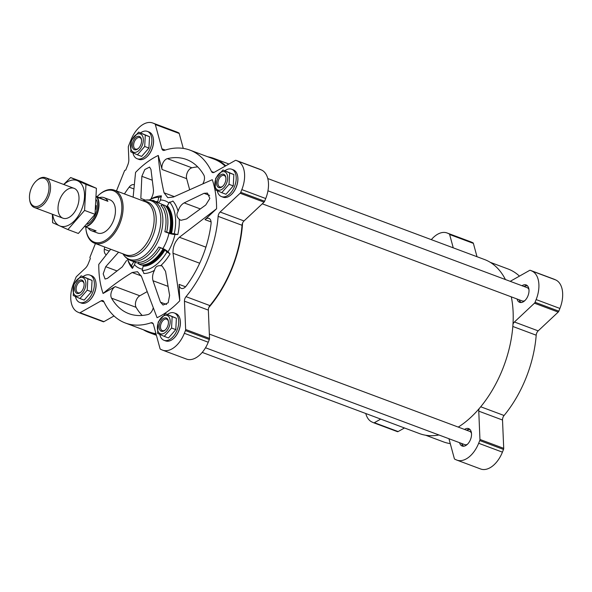 <?xml version="1.0" encoding="UTF-8"?>
<svg xmlns="http://www.w3.org/2000/svg" width="592" height="592" viewBox="0 0 592 592"><rect width="100%" height="100%" fill="white"/><g stroke="black" fill="none" stroke-linecap="round" stroke-linejoin="round"><path stroke-width="0.89" d="M456.898 460.117L480.652 468.99A24.331 14.504 -69.5 0 0 502.423 452.147L503.503 449.432A1.769 1.058 -69.5 0 0 503.711 448.344L502.519 420.024L478.765 411.151L479.949 439.464A1.769 1.058 -69.5 0 1 479.749 440.552L478.662 443.275A24.331 14.504 -69.5 0 1 456.898 460.117A24.331 14.504 -69.5 0 1 456.38 459.903L454.789 459.185A1.769 1.058 -69.5 0 1 454.338 458.585L448.943 438.724M425.663 435.224L443.438 441.869A92.285 55.019 -69.5 0 0 450.268 443.615M373.715 422.792L397.395 431.642A1.769 1.058 -69.5 0 0 397.432 431.657A1.769 1.058 -69.5 0 0 398.12 431.561L404.484 427.972M477.004 256.721L473.385 243.379A1.769 1.058 -69.5 0 0 472.934 242.779L471.336 242.061A24.331 14.504 -69.5 0 0 470.825 241.847L447.071 232.974A24.331 14.504 -69.5 0 0 431.316 239.649M519.458 276.124A92.285 55.019 -69.5 0 0 508.04 268.975L490.265 262.33M502.519 420.024A4.425 2.634 -69.5 0 1 504.073 415.503A92.285 55.019 -69.5 0 0 536.197 335.198A4.425 2.634 -69.5 0 1 538.18 330.869L558.212 312.08A1.769 1.058 -69.5 0 0 558.811 311.17L559.899 308.447A24.331 14.504 -69.5 0 0 555.673 279.92L554.082 279.202A1.769 1.058 -69.5 0 0 554.045 279.187A1.769 1.058 -69.5 0 0 554.001 279.172M517.053 298.997A9.287 5.543 -69.5 0 0 519.635 302.327A9.287 5.543 -69.5 0 0 528.012 295.726A9.287 5.543 -69.5 0 0 526.34 285.004A9.287 5.543 -69.5 0 0 526.14 284.922A9.287 5.543 -69.5 0 0 522.003 285.736M527.132 285.507A9.287 5.543 -69.5 0 0 524.135 286.535M519.177 299.796A9.287 5.543 -69.5 0 0 520.768 302.542M459.577 442.698A9.287 5.543 -69.5 0 0 462.16 446.028A9.287 5.543 -69.5 0 0 470.536 439.427A9.287 5.543 -69.5 0 0 468.864 428.704A9.287 5.543 -69.5 0 0 468.664 428.623A9.287 5.543 -69.5 0 0 464.528 429.437M469.663 429.2A9.287 5.543 -69.5 0 0 466.659 430.229M461.701 443.489A9.287 5.543 -69.5 0 0 463.292 446.235M511.303 296.851A92.907 55.389 110.5 0 1 512.99 324.12A92.907 55.389 110.5 0 1 479.209 408.576A92.907 55.389 110.5 0 1 458.252 427.091M267.769 178.54L484.5 259.518A92.907 55.389 110.5 0 1 505.435 279.55M438.961 434.994A92.907 55.389 110.5 0 1 419.462 433.573L202.227 352.403M174.233 196.603L164.051 192.8C161.076 179.85 159.152 167.395 158.279 155.452A89.362 53.28 -69.5 0 0 135.568 172.405L133.126 197.18M134.073 184.771A7.082 4.218 -69.5 0 0 129.145 187.153A82.288 49.062 -69.5 0 0 124.431 193.932M104.614 246.975A82.288 49.062 -69.5 0 0 104.31 249.247A7.082 4.218 -69.5 0 0 106.197 254.686M149.28 199.992A38.177 22.762 110.5 0 1 158.797 197.254A4.425 3.463 89.6 0 0 158.959 197.262A4.425 3.463 89.6 0 0 161.453 195.878A40.456 24.124 110.5 0 0 150.812 199.09C152.921 195.619 153.779 192.282 153.38 189.07L150.975 169.504L149.569 167.085L144.833 169.527L141.851 176.312L140.837 198.431L145.395 200.133M118.585 252.199L105.702 266.703L103.193 273.852L105.08 279.032L107.426 278.381L122.241 266.925L126.584 260.45M95.43 243.549L89.873 257.439L90.339 258.549L88.26 263.751A8.85 5.276 -69.5 0 1 85.263 268.309L76.597 276.434A1.769 1.058 -69.5 0 0 75.998 277.345L73.519 283.553A24.331 14.504 -69.5 0 0 77.737 312.08L79.335 312.798A1.769 1.058 -69.5 0 0 79.372 312.813A1.769 1.058 -69.5 0 0 80.053 312.724L101.106 300.854A4.425 2.634 -69.5 0 1 102.823 300.625A4.425 2.634 -69.5 0 1 103.852 301.646A92.285 55.019 -69.5 0 0 125.378 323.025A92.285 55.019 -69.5 0 0 150.982 322.803A4.425 2.634 -69.5 0 1 152.211 322.795A4.425 2.634 -69.5 0 1 153.432 324.342L160.025 348.621A1.769 1.058 -69.5 0 0 160.476 349.221L162.075 349.939A24.331 14.504 -69.5 0 0 162.593 350.153A24.331 14.504 -69.5 0 0 184.356 333.303L185.444 330.588A1.769 1.058 -69.5 0 0 185.644 329.5L184.46 301.18A4.425 2.634 -69.5 0 1 186.014 296.659A92.285 55.019 -69.5 0 0 218.13 216.354A4.425 2.634 -69.5 0 1 220.12 212.025L244.008 220.957L264.032 202.161A1.769 1.058 -69.5 0 0 264.631 201.25L265.719 198.535A24.331 14.504 -69.5 0 0 261.501 170L259.903 169.29A1.769 1.058 -69.5 0 0 259.866 169.275A1.769 1.058 -69.5 0 0 259.829 169.26M244.008 220.957A4.425 2.634 -69.5 0 0 242.572 223.08A4.425 2.634 -69.5 0 0 242.024 225.278A92.285 55.019 -69.5 0 1 209.901 305.59A4.425 2.634 -69.5 0 0 208.791 307.537A4.425 2.634 -69.5 0 0 208.347 310.112L209.531 338.424A1.769 1.058 -69.5 0 1 209.331 339.512L208.243 342.228A24.331 14.504 -69.5 0 1 186.48 359.078L162.593 350.153M79.409 312.828L103.223 321.722A1.769 1.058 -69.5 0 0 103.26 321.737A1.769 1.058 -69.5 0 0 103.94 321.648L114.034 315.958M164.051 192.8L167.788 197.684L173.441 197.01L212.276 179.687A89.362 53.28 -69.5 0 1 216.576 208.761L179.391 237.259C174.921 241.551 172.79 246.879 172.997 253.258L179.783 300.758L179.095 284.382A7.082 4.218 -69.5 0 0 181.278 288.385A7.082 4.218 -69.5 0 0 186.206 286.003A82.288 49.062 -69.5 0 0 211.041 223.917A7.082 4.218 -69.5 0 0 208.924 218.374A7.082 4.218 -69.5 0 0 204.987 219.632L216.576 208.761M169.556 202.087A4.425 3.389 -42.1 0 0 172.864 200.999A40.456 24.124 110.5 0 1 178.088 211.337C179.176 207.4 181.196 204.588 184.156 202.886L204.025 193.318L207.444 193.073L209.842 198.438L205.757 204.995L186.532 218.944L180.863 220.328L179.258 219.232A40.456 24.124 110.5 0 1 177.822 234.536A4.425 0.784 12.8 0 1 174.24 233.736A38.177 22.762 -69.5 0 0 169.556 202.087L167.344 205.787A0.888 0.681 -42.1 0 1 166.626 206.297A1.769 1.354 -42.1 0 1 165.849 206.245M142.531 265.016A1.769 1.384 89.6 0 1 142.983 265.416A0.888 0.696 89.6 0 1 143.146 266.274L142.184 270.529A4.425 3.463 89.6 0 1 143.849 273.526A40.456 24.124 110.5 0 0 154.497 270.315C152.595 273.859 152.1 277.337 153.01 280.741L160.476 302.201L163.066 305.058L168.18 302.756L169.601 295.386L165.553 271.38L162.097 265.963L160.669 265.712A40.456 24.124 110.5 0 0 170.052 253.975A304.369 72.261 30.9 0 1 168.024 251.837A36.097 21.527 -69.5 0 0 174.958 234.499A304.369 54.138 12.8 0 1 177.822 234.536M127.339 258.697A38.177 22.762 110.5 0 0 131.417 265.697A4.425 3.389 -42.1 0 1 131.757 266.015A4.425 3.389 -42.1 0 1 132.445 268.405A304.369 233.426 -42.1 0 1 134.465 264.72A36.097 21.527 -69.5 0 0 142.502 269.138M132.445 268.405A40.456 24.124 110.5 0 1 127.532 259.2M161.453 195.878A304.369 238.28 89.6 0 0 160.351 200A4.425 3.463 89.6 0 1 158.205 202.775M110.689 249.247L98.775 264.395A89.362 53.28 -69.5 0 0 103.075 293.469C111.644 286.165 121.338 279.172 132.171 272.505L137.485 271.713L141.562 276.716L157.072 317.704A89.362 53.28 -69.5 0 0 179.783 300.758M168.024 251.837A4.425 1.051 30.9 0 0 162.874 248.573L158.73 247.027L163.57 249.114A32.738 19.521 -69.5 0 1 144.211 264.802L143.338 264.927A33.182 19.78 -69.5 0 0 162.955 249.025M174.958 234.499A4.425 0.784 12.8 0 1 168.994 233.27L164.85 231.724A31.85 18.988 -69.5 0 0 160.943 205.32A1.325 1.021 -42.1 0 0 162.608 204.588L165.264 205.579A33.182 19.78 -69.5 0 1 165.442 205.779A33.182 19.78 -69.5 0 1 169.334 233.085L169.86 233.389A32.738 19.521 -69.5 0 0 166.019 206.445L165.442 205.779M135.006 262.115A4.425 3.389 -42.1 0 1 134.465 264.72M220.12 212.025L240.145 193.236A1.769 1.058 -69.5 0 0 240.744 192.326L241.832 189.61A24.331 14.504 -69.5 0 0 237.614 161.076L236.016 160.358A1.769 1.058 -69.5 0 0 235.979 160.343A1.769 1.058 -69.5 0 0 235.298 160.439L214.245 172.309A4.425 2.634 -69.5 0 1 212.528 172.531A4.425 2.634 -69.5 0 1 211.499 171.51A92.285 55.019 -69.5 0 0 189.973 150.131A92.285 55.019 -69.5 0 0 164.369 150.353A4.425 2.634 -69.5 0 1 163.14 150.361A4.425 2.634 -69.5 0 1 161.919 148.821L155.326 124.542A1.769 1.058 -69.5 0 0 154.875 123.935L153.276 123.217A24.331 14.504 -69.5 0 0 152.758 123.01A24.331 14.504 -69.5 0 0 130.995 139.853L128.508 146.061A1.769 1.058 -69.5 0 0 128.309 147.149L128.819 159.396A8.85 5.276 -69.5 0 1 127.82 164.842L125.733 170.052L124.66 170.459L116.461 190.957M225.204 166.13A92.285 55.019 -69.5 0 0 213.867 159.056L189.973 150.131M183.268 148.4L179.213 133.466A1.769 1.058 -69.5 0 0 178.762 132.86L177.163 132.149A24.331 14.504 -69.5 0 0 176.653 131.935L152.758 123.01M125.378 323.025L149.265 331.949A92.285 55.019 -69.5 0 0 155.97 333.681M231.006 194.842A14.156 8.443 -69.5 0 0 231.132 194.731A14.156 8.443 -69.5 0 0 237.769 176.971A14.156 8.443 -69.5 0 0 237.747 176.808M173.537 338.543A14.156 8.443 -69.5 0 0 173.663 338.432A14.156 8.443 -69.5 0 0 180.294 320.672A14.156 8.443 -69.5 0 0 180.271 320.509M89.2 300.684A14.156 8.443 -69.5 0 0 89.325 300.573A14.156 8.443 -69.5 0 0 95.963 282.813A14.156 8.443 -69.5 0 0 95.934 282.65M146.675 156.984A14.156 8.443 -69.5 0 0 146.801 156.873A14.156 8.443 -69.5 0 0 153.439 139.113A14.156 8.443 -69.5 0 0 153.409 138.95M103.075 293.469L115.255 286.609A7.082 4.218 -69.5 0 0 111.548 298.168A82.288 49.062 -69.5 0 0 128.871 313.664A82.288 49.062 -69.5 0 0 147.993 314.53A7.082 4.218 -69.5 0 0 153.076 308.395M203.056 183.35A7.082 4.218 -69.5 0 0 203.803 174.988A82.288 49.062 -69.5 0 0 186.48 159.5A82.288 49.062 -69.5 0 0 167.358 158.634A7.082 4.218 -69.5 0 0 162.097 169.497L158.279 155.452M85.744 227.01A27.432 16.354 -69.5 0 0 85.973 229.393L86.062 230.066A28.312 16.879 -69.5 0 0 94.535 243.208A28.312 16.879 -69.5 0 0 120.065 223.103A28.312 16.879 -69.5 0 0 114.952 190.409A28.312 16.879 -69.5 0 0 114.352 190.165A28.312 16.879 -69.5 0 0 99.338 194.539L98.827 194.983A27.432 16.354 -69.5 0 0 97.095 196.64M85.973 229.393A27.432 16.354 -69.5 0 0 113.583 232.515A27.432 16.354 -69.5 0 0 113.96 190.987A27.432 16.354 -69.5 0 0 98.827 194.983M96.614 197.04L107.899 201.31A17.693 10.552 -69.5 0 0 103.985 197.624L109.971 199.867A17.693 10.552 110.5 0 1 113.664 220.135A17.693 10.552 110.5 0 1 97.584 233.019A17.693 10.552 110.5 0 1 97.206 232.863M197.706 166.885A82.288 49.062 -69.5 0 0 191.912 167.802A7.082 4.218 -69.5 0 0 186.65 178.666L189.514 189.218M146.683 291.908L139.808 295.778A7.082 4.218 -69.5 0 0 136.101 307.344A82.288 49.062 -69.5 0 0 142.198 315.447M162.608 204.588A33.182 19.78 -69.5 0 1 166.678 232.094L164.85 231.724M166.678 232.094L169.334 233.085M174.24 233.736L169.86 233.389M179.258 219.232C176.623 216.968 176.238 214.334 178.088 211.337M131.417 265.697L133.637 262.004A33.744 20.121 110.5 0 1 133.126 261.412M160.299 248.033A33.182 19.78 -69.5 0 1 138.809 264.069A1.325 1.036 89.6 0 0 138.106 262.426A31.85 18.988 -69.5 0 0 158.73 247.027M138.809 264.069L141.466 265.061A33.182 19.78 -69.5 0 0 143.338 264.927M143.146 266.274A33.744 20.121 -69.5 0 0 164.998 249.965L164.339 249.476A1.769 0.422 30.9 0 0 163.57 249.114M142.184 270.529A38.177 22.762 -69.5 0 0 166.907 252.081L164.998 249.965M170.052 253.975A4.425 1.051 30.9 0 0 166.907 252.081M154.497 270.315C155.163 266.985 157.22 265.445 160.669 265.712M158.797 197.254L157.827 201.509A0.888 0.696 89.6 0 1 157.331 202.124A1.769 1.384 89.6 0 1 157.013 202.175A1.769 1.384 89.6 0 1 156.614 202.101L153.247 200.385A33.182 19.78 110.5 0 0 151.87 200.466M153.062 200.851A1.325 1.036 89.6 0 0 153.247 200.385M242.572 223.08A92.907 55.389 110.5 0 1 208.791 307.537M207.881 156.821A92.907 55.389 110.5 0 1 214.082 158.478A92.907 55.389 110.5 0 1 225.744 165.827M156.147 334.325A92.907 55.389 110.5 0 1 149.043 332.534A92.907 55.389 110.5 0 1 143.279 329.714M132.926 152.862A14.6 8.702 -69.5 0 0 137.137 158.73L138.802 159.352A14.6 8.702 -69.5 0 0 146.55 157.095A14.6 8.702 -69.5 0 0 153.387 138.78A14.6 8.702 -69.5 0 0 149.332 132.127A14.6 8.702 -69.5 0 0 149.021 132.001L147.356 131.38A14.6 8.702 -69.5 0 0 140.585 132.86M137.137 158.73A14.6 8.702 -69.5 0 0 150.301 148.363A14.6 8.702 -69.5 0 0 147.667 131.505A14.6 8.702 -69.5 0 0 147.356 131.38M137.418 154.83L141.643 156.406L148.925 148.052L149.532 136.7L138.624 132.127L145.306 135.124L144.7 146.476L137.418 154.83L130.743 151.833L131.343 140.482L138.624 132.127M75.45 296.562A14.6 8.702 -69.5 0 0 79.661 302.431L81.326 303.052A14.6 8.702 -69.5 0 0 89.074 300.795A14.6 8.702 -69.5 0 0 95.911 282.48A14.6 8.702 -69.5 0 0 91.856 275.828A14.6 8.702 -69.5 0 0 91.545 275.702L89.88 275.08A14.6 8.702 -69.5 0 0 83.109 276.553M79.661 302.431A14.6 8.702 -69.5 0 0 92.826 292.063A14.6 8.702 -69.5 0 0 90.191 275.206A14.6 8.702 -69.5 0 0 89.88 275.08M79.942 298.531L84.175 300.107L91.449 291.752L92.056 280.401L81.148 275.82L87.831 278.817L87.224 290.176L79.942 298.531L73.267 295.526L73.867 284.175L81.148 275.82M159.788 334.421A14.6 8.702 -69.5 0 0 163.999 340.289L165.664 340.911A14.6 8.702 -69.5 0 0 173.404 338.654A14.6 8.702 -69.5 0 0 180.249 320.339A14.6 8.702 -69.5 0 0 176.194 313.686A14.6 8.702 -69.5 0 0 175.883 313.56L174.218 312.939A14.6 8.702 -69.5 0 0 167.447 314.411M163.999 340.289A14.6 8.702 -69.5 0 0 177.163 329.922A14.6 8.702 -69.5 0 0 174.529 313.064A14.6 8.702 -69.5 0 0 174.218 312.939M164.28 336.382L168.505 337.965L175.787 329.611L176.386 318.259L165.486 313.679L172.161 316.676L171.562 328.027L164.28 336.382L157.605 333.385L158.205 322.033L165.486 313.679M217.264 190.72A14.6 8.702 -69.5 0 0 221.475 196.588L223.14 197.21A14.6 8.702 -69.5 0 0 230.88 194.953A14.6 8.702 -69.5 0 0 237.725 176.638A14.6 8.702 -69.5 0 0 233.67 169.985A14.6 8.702 -69.5 0 0 233.359 169.86L231.694 169.238A14.6 8.702 -69.5 0 0 224.923 170.711M221.475 196.588A14.6 8.702 -69.5 0 0 234.639 186.221A14.6 8.702 -69.5 0 0 232.005 169.364A14.6 8.702 -69.5 0 0 231.694 169.238M221.756 192.689L225.981 194.265L233.263 185.91L233.862 174.559L222.962 169.978L229.637 172.982L229.037 184.334L221.756 192.689L215.081 189.692L215.68 178.333L222.962 169.978M149.532 136.7L145.306 135.124M148.925 148.052L144.7 146.476M141.562 140.104A6.12 3.648 -69.5 0 0 139.919 137.655A6.12 3.648 -69.5 0 0 139.786 137.603A6.12 3.648 -69.5 0 0 134.229 142.058A6.12 3.648 -69.5 0 0 135.501 149.073A6.12 3.648 -69.5 0 0 138.484 148.348M139.557 136.5A7.082 4.218 -69.5 0 0 132.319 144.285A7.082 4.218 -69.5 0 0 138.202 148.607A7.082 4.218 -69.5 0 0 141.518 139.727A7.082 4.218 -69.5 0 0 139.557 136.5M140.541 134.036A9.731 5.802 -69.5 0 0 130.869 143.109A9.731 5.802 -69.5 0 0 136.449 152.077A9.731 5.802 -69.5 0 0 142.983 143.027A9.731 5.802 -69.5 0 0 140.541 134.036M233.862 174.559L229.637 172.982M233.263 185.91L229.037 184.334M176.386 318.259L172.161 316.676M175.787 329.611L171.562 328.027M92.056 280.401L87.831 278.817M91.449 291.752L87.224 290.176M225.9 177.963A6.12 3.648 -69.5 0 0 224.257 175.513A6.12 3.648 -69.5 0 0 224.124 175.461A6.12 3.648 -69.5 0 0 218.566 179.916A6.12 3.648 -69.5 0 0 219.839 186.924A6.12 3.648 -69.5 0 0 222.821 186.199M223.887 174.351A7.082 4.218 -69.5 0 0 216.657 182.144A7.082 4.218 -69.5 0 0 222.54 186.458A7.082 4.218 -69.5 0 0 225.855 177.578A7.082 4.218 -69.5 0 0 223.887 174.351M224.871 171.895A9.731 5.802 -69.5 0 0 215.207 180.96A9.731 5.802 -69.5 0 0 220.786 189.936A9.731 5.802 -69.5 0 0 227.321 180.886A9.731 5.802 -69.5 0 0 224.871 171.895M168.424 321.656A6.12 3.648 -69.5 0 0 166.781 319.214A6.12 3.648 -69.5 0 0 166.648 319.155A6.12 3.648 -69.5 0 0 161.091 323.617A6.12 3.648 -69.5 0 0 162.363 330.625A6.12 3.648 -69.5 0 0 165.346 329.899M166.411 318.052A7.082 4.218 -69.5 0 0 159.181 325.837A7.082 4.218 -69.5 0 0 165.064 330.158A7.082 4.218 -69.5 0 0 168.38 321.278A7.082 4.218 -69.5 0 0 166.411 318.052M167.395 315.588A9.731 5.802 -69.5 0 0 157.731 324.66A9.731 5.802 -69.5 0 0 163.311 333.636A9.731 5.802 -69.5 0 0 169.845 324.586A9.731 5.802 -69.5 0 0 167.395 315.588M84.086 283.805A6.12 3.648 -69.5 0 0 82.443 281.355A6.12 3.648 -69.5 0 0 82.31 281.304A6.12 3.648 -69.5 0 0 76.753 285.758A6.12 3.648 -69.5 0 0 78.026 292.766A6.12 3.648 -69.5 0 0 81.008 292.041M82.081 280.194A7.082 4.218 -69.5 0 0 74.844 287.978A7.082 4.218 -69.5 0 0 80.727 292.3A7.082 4.218 -69.5 0 0 84.049 283.42A7.082 4.218 -69.5 0 0 82.081 280.194M83.065 277.729A9.731 5.802 -69.5 0 0 73.393 286.802A9.731 5.802 -69.5 0 0 78.973 295.778A9.731 5.802 -69.5 0 0 85.507 286.728A9.731 5.802 -69.5 0 0 83.065 277.729M453.25 247.841L449.631 234.506A1.769 1.058 -69.5 0 0 449.18 233.899L447.582 233.189A24.331 14.504 -69.5 0 0 447.071 232.974M365.782 413.512A24.331 14.504 -69.5 0 0 372.042 422.044L373.641 422.762A1.769 1.058 -69.5 0 0 373.678 422.777A1.769 1.058 -69.5 0 0 374.366 422.688L380.73 419.099M479.209 408.576A4.425 2.634 -69.5 0 0 478.765 411.151M538.18 330.869L514.426 321.996A4.425 2.634 -69.5 0 0 512.99 324.12M514.426 321.996L534.458 303.2A1.769 1.058 -69.5 0 0 535.057 302.29L536.137 299.574A24.331 14.504 -69.5 0 0 531.919 271.04L530.321 270.329A1.769 1.058 -69.5 0 0 530.284 270.315A1.769 1.058 -69.5 0 0 529.603 270.403L510.215 281.333M209.353 334.088L469.685 431.361A7.082 4.218 110.5 0 1 469.833 431.427A7.082 4.218 110.5 0 1 471.491 433.374M467.414 444.289A7.082 4.218 110.5 0 1 464.735 444.622A7.082 4.218 110.5 0 1 464.579 444.562M470.1 429.637A8.85 5.276 -69.5 0 0 466.718 430.258M461.767 443.519A8.85 5.276 -69.5 0 0 463.913 446.198M267.947 190.809L527.161 287.668A7.082 4.218 110.5 0 1 527.309 287.727A7.082 4.218 110.5 0 1 528.967 289.673M524.889 300.595A7.082 4.218 110.5 0 1 522.203 300.928A7.082 4.218 110.5 0 1 522.055 300.862M527.576 285.936A8.85 5.276 -69.5 0 0 524.194 286.558M519.243 299.818A8.85 5.276 -69.5 0 0 521.389 302.505M96.933 197.188A17.449 10.404 110.5 0 1 96.651 214.482A17.449 10.404 110.5 0 1 85.13 226.743M97.443 197.402A17.693 10.552 110.5 0 1 96.97 214.622A17.693 10.552 110.5 0 1 85.618 226.965L96.082 230.873A17.693 10.552 -69.5 0 1 91.597 230.776L97.584 233.019M88.149 227.905A17.693 10.552 -69.5 0 0 91.22 230.628A17.693 10.552 -69.5 0 0 91.597 230.776M96.614 196.463L107.899 201.31M103.985 197.624A17.693 10.552 -69.5 0 0 99.5 197.536M33.722 206.097A14.844 8.85 110.5 0 1 29.6 199.334A14.844 8.85 110.5 0 1 36.556 180.715A14.844 8.85 110.5 0 1 48.892 189.773A14.844 8.85 110.5 0 1 33.722 206.097M36.556 180.715L37.178 180.168A15.925 9.494 110.5 0 1 45.628 177.711A15.925 9.494 110.5 0 1 48.944 195.952A15.925 9.494 110.5 0 1 34.477 207.548A15.925 9.494 110.5 0 1 34.136 207.407A15.925 9.494 110.5 0 1 29.711 200.155L29.6 199.334M70.663 177.533L81.104 181.433L96.407 188.308L95.023 214.319L78.344 233.47L67.902 229.563L84.582 210.419L85.966 184.401L70.663 177.533L63.692 184.46M52.385 214.237L52.599 222.696L67.902 229.563M95.023 214.319L84.582 210.419M96.407 188.308L85.966 184.401M77.189 207.156A15.925 9.494 -69.5 0 0 78.854 195.745A15.925 9.494 -69.5 0 0 66.341 190.224A15.925 9.494 -69.5 0 0 58.319 211.684A15.925 9.494 -69.5 0 0 71.388 215.725A15.925 9.494 -69.5 0 0 77.189 207.156M52.695 214.356A24.287 14.482 -69.5 0 0 64.994 226.41A24.287 14.482 -69.5 0 0 81.74 209.205A24.287 14.482 -69.5 0 0 81.407 183.971A24.287 14.482 -69.5 0 0 63.847 184.519M109.165 251.06L104.31 249.247M133.703 188.855L129.145 187.153M168.972 203.071A36.097 21.527 -69.5 0 0 161.764 200.059A36.097 21.527 -69.5 0 0 160.351 200M138.839 263.514A31.85 18.988 -69.5 0 1 138.025 263.24L130.736 260.517A31.85 18.988 -69.5 0 0 159.455 237.895A31.85 18.988 -69.5 0 0 153.705 201.117A31.85 18.988 -69.5 0 0 153.032 200.843C149.672 199.645 146.202 199.63 142.62 200.806M162.541 204.684A31.85 18.988 -69.5 0 0 160.994 203.84A31.85 18.988 -69.5 0 0 160.321 203.567L153.032 200.843M162.874 248.573A31.85 18.988 -69.5 0 0 168.994 233.27M184.356 333.303L208.243 342.228M185.444 330.588L209.331 339.512M185.644 329.5L209.531 338.424M184.46 301.18L208.347 310.112M186.014 296.659L209.901 305.59M218.13 216.354L242.024 225.278M240.145 193.236L264.032 202.161M240.744 192.326L264.631 201.25M241.832 189.61L265.719 198.535M237.614 161.076L261.501 170M236.016 160.358L259.903 169.29M211.499 171.51L213.978 172.435M161.919 148.821L165.257 150.065M155.326 124.542L179.213 133.466M154.875 123.935L178.762 132.86M153.276 123.217L177.163 132.149M80.053 312.724L103.94 321.648M101.106 300.854L103.985 301.927M150.982 322.803L153.136 323.609M122.914 253.813A31.258 18.641 -69.5 0 0 154.608 243.305A31.258 18.641 -69.5 0 0 151.826 201.043A31.258 18.641 -69.5 0 0 142.731 200.769M123.994 254.22A28.904 17.235 -69.5 0 0 151.966 238.162A28.904 17.235 -69.5 0 0 147.882 202.087A28.904 17.235 -69.5 0 0 143.812 201.176M94.535 243.208L125.578 254.812A28.312 16.879 -69.5 0 0 151.108 234.706A28.312 16.879 -69.5 0 0 146.002 202.013A28.312 16.879 -69.5 0 0 145.403 201.768L114.352 190.165M186.65 178.666L162.097 169.497M141.273 275.902L132.171 272.505M139.808 295.778L115.255 286.609M205.905 247.167L179.391 237.259M211.078 221.904L204.987 219.632M199.682 263.225L172.997 253.258M185.548 286.787L179.095 284.382M170.674 233.64A32.974 19.662 -69.5 0 0 166.626 206.297M171.48 233.759A33.744 20.121 -69.5 0 0 167.344 205.787M142.983 265.416A32.974 19.662 -69.5 0 0 164.339 249.476M156.147 201.628A33.744 20.121 110.5 0 1 157.827 201.509M156.739 202.138A32.974 19.662 110.5 0 1 157.331 202.124M136.101 307.344L111.548 298.168M191.912 167.802L167.358 158.634M152.077 180.131L141.851 176.312M200.155 208.865L184.156 202.886M209.62 195.404L204.025 193.318M116.846 270.87L105.702 266.703M166.552 304.466L160.476 302.201M167.876 286.291L153.01 280.741M502.423 452.147L478.662 443.275M503.503 449.432L479.749 440.552M503.711 448.344L479.949 439.464M504.073 415.503L480.719 406.778M536.197 335.198L512.82 326.466M558.212 312.08L534.458 303.2M558.811 311.17L535.057 302.29M559.899 308.447L536.137 299.574M555.673 279.92L531.919 271.04M554.082 279.202L530.321 270.329M473.385 243.379L449.631 234.506M472.934 242.779L449.18 233.899M471.336 242.061L447.582 233.189M398.12 431.561L374.366 422.688M96.548 199.911A15.614 9.309 110.5 0 1 87.409 224.22M96.185 205.535A14.733 8.784 110.5 0 1 95.763 209.353M235.979 160.343L259.866 169.275M79.372 312.813L103.26 321.737M130.736 260.517C127.413 259.215 124.779 256.95 122.847 253.716M149.043 332.534L156.406 335.279M214.082 158.478L228.934 164.028M554.045 279.187L530.284 270.315M397.432 431.657L373.678 422.777M522.203 300.928L262.278 203.803M464.735 444.622L205.52 347.77M34.477 207.548L62.937 218.182M45.628 177.711L74.089 188.345"/></g></svg>
